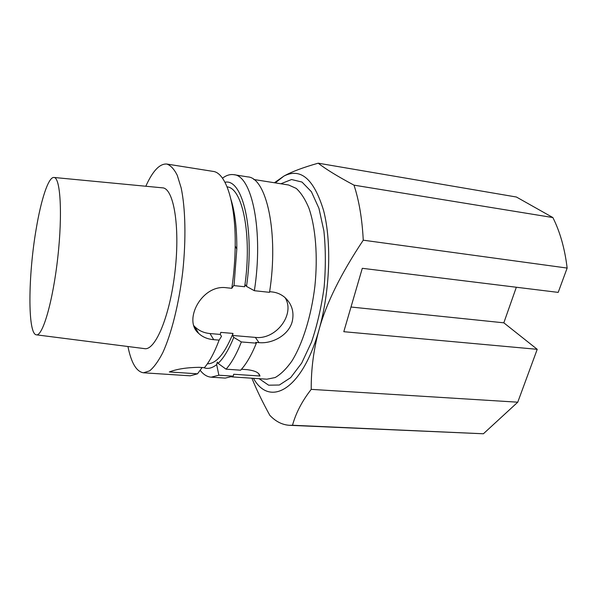 <?xml version="1.0" encoding="UTF-8"?>
<svg xmlns="http://www.w3.org/2000/svg" width="597" height="597" viewBox="0 0 597 597"><rect width="100%" height="100%" fill="white"/><g stroke="black" fill="none" stroke-linecap="round" stroke-linejoin="round"><path stroke-width="0.9" d="M241.479 369.259L247.098 369.655C252.501 370.334 256.18 371.491 258.143 373.132L260.001 376.02L233.688 374.259L233.211 376.162L218.853 375.214L216.681 364.61L217.308 362.058L218.084 363.386L226.069 369.177L240.643 370.185C246.24 364.17 251.471 355.17 256.344 343.171L241.375 341.947C236.606 354.036 231.502 363.11 226.069 369.177M260.001 376.02L259.053 373.953M241.375 341.947L233.763 337.387C228.845 349.558 223.621 358.23 218.084 363.386M233.763 337.387L232.502 335.454L233.009 333.424C224.681 353.775 216.136 363.901 207.375 363.804M216.681 364.61C212.099 368.23 207.793 369.245 203.756 367.64M285.045 297.604C295.605 314.082 276.06 340.029 255.344 337.395L259.001 342.641L255.792 342.372L256.344 343.171M259.001 342.641C272.62 343.969 288.844 334.984 292.246 321.477C294.351 311.865 291.829 303.791 284.672 297.276C280.971 294.231 276.814 292.455 272.195 291.948L269.628 291.672M233.725 285.575L244.651 286.754L245.18 284.65L246.509 286.403L254.359 290.709L269.531 292.329C278.918 233.136 266.486 177.525 247.71 176.891L233.755 174.675C251.912 175.19 263.71 231.084 254.359 290.709M193.935 325.79L194.652 326.559C198.734 330.648 203.846 332.977 210.002 333.551L213.711 339.678C207.569 339.156 202.517 337.029 198.562 333.29C182.869 320.201 201.987 284.247 226.315 287.732L231.808 288.314L234.084 285.06L236.808 249.091L235.196 246.001C235.017 259.889 233.89 273.993 231.808 288.314M233.009 333.424L220.786 332.38L220.286 334.424L210.002 333.551M255.344 337.395L232.502 335.454M231.726 376.886L266.934 379.192L275.135 377.55C280.799 374.326 286.381 368.827 291.881 361.058C302.634 343.768 311.298 316.119 314.888 286.239C317.97 256.3 315.619 227.42 308.933 208.181C305.283 199.391 301.052 192.801 296.231 188.406L288.597 184.995L253.74 179.488M233.211 376.162L225.27 378.088L211.166 377.177C207.092 376.849 203.413 374.543 200.137 370.259M222.48 178.19C226.285 175.302 230.046 174.137 233.755 174.675M224.979 182.272C242.464 178.137 254.941 229.106 246.509 286.403M227.114 186.883C242.569 187.891 252.337 235.658 244.651 286.754M145.81 186.249C152.683 170.936 159.675 163.541 166.787 164.041L213.032 171.384C225.748 172.637 235.845 202.57 235.196 246.001M231.076 199.861C235.024 212.428 236.934 228.838 236.808 249.091M202.122 367.528L197.525 373.812L169.324 371.953C176.824 369.05 186.764 367.506 199.144 367.319L204.405 367.685C209.614 361.543 214.517 352.349 219.121 340.118L213.711 339.678M220.286 334.424L221.502 336.357L219.121 340.118M197.525 373.812L190.227 375.819L143.496 372.789C136.452 371.715 131.265 362.954 127.93 346.506M218.853 375.214L211.166 377.177M166.787 164.041C170.63 165.332 174.115 169.07 177.242 175.264L181.145 187.839C185.458 208.152 186.182 239.128 182.764 271.501C178.966 303.821 171.429 333.88 162.75 352.737C158.354 361.222 153.989 367.259 149.653 370.841L143.496 372.789M36.126 229.345C41.014 199.808 48.35 177.07 53.834 177.458C60.401 176.936 62.722 213.51 57.775 257.553C52.902 301.604 42.574 336.775 36.283 334.813C27.537 333.813 28.141 275.493 36.126 229.345M54.036 177.473L162.324 187.824C173.458 187.697 180.212 225.554 175.115 270.642C170.152 315.746 155.22 351.185 144.384 348.611L36.484 334.842M318.223 163.19L516.412 197.017L552.867 217.554L353.999 185.152C337.447 176.309 325.522 168.988 318.223 163.19C303.201 167.421 291.776 171.712 283.948 176.055L275.247 182.883M516.338 287.239L503.823 322.82L537.225 349.32L343.797 331.701L362.297 268.307L558.195 292.388L567.15 268.068C564.822 248.703 560.068 231.867 552.867 217.554M537.225 349.32L517.756 402.191L483.398 433.773L292.5 425.258C295.933 412.878 302.179 400.915 311.231 389.363C311.059 369.08 313.686 349.111 319.111 329.454C330.081 290.791 331.745 241.927 323.604 210.577C313.985 179.033 300.769 167.526 283.948 176.055L274.404 182.757M251.904 378.207C256.247 389.102 262.217 401.468 269.814 415.318C275.702 421.542 282.277 424.87 289.545 425.31L483.398 433.773M253.449 378.311C269.643 407.661 302.328 390.207 319.111 329.454C326.171 303.552 340.887 273.792 363.26 240.188C362.155 218.875 359.066 200.532 353.999 185.152M567.15 268.068L363.26 240.188M311.231 389.363L517.756 402.191M289.545 425.31L292.5 425.258M503.823 322.82L350.999 307.022M259.113 378.685L268.62 385.184L279.359 385.02L290.649 377.655L301.672 363.125L311.492 342.133C317.179 325.343 321.387 307.052 324.119 287.261C325.813 267.359 325.738 248.591 323.895 230.964L318.94 208.323L311.395 191.719L302 182.055L291.56 179.525L280.859 183.772M198.562 333.29L194.652 326.559"/></g></svg>
